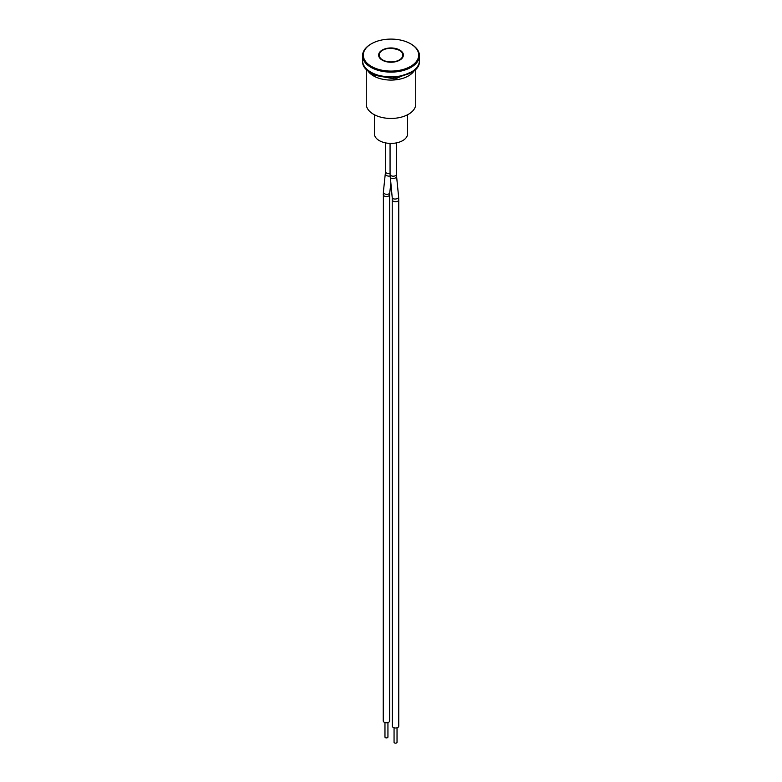 <?xml version="1.0" encoding="UTF-8"?>
<svg xmlns="http://www.w3.org/2000/svg" width="782" height="782" viewBox="0 0 782 782"><rect width="100%" height="100%" fill="white"/><g stroke="black" fill="none" stroke-linecap="round" stroke-linejoin="round"><path stroke-width="1.17" d="M374.226 74.358L392.153 78.347L409.328 73.361L392.153 78.347L374.226 74.358L372.672 73.361L374.226 74.358L373.874 75.131L395.066 79.021L412.828 71.299M366.269 68.845L366.269 104.162A24.731 14.281 0 0 0 373.513 114.26A24.731 14.281 0 0 0 400.462 117.359A24.731 14.281 0 0 0 415.731 104.162L415.731 68.845M371.157 43.939A28.445 16.422 0 0 0 370.893 44.085A28.445 16.422 0 0 0 362.555 55.698A28.445 16.422 0 0 0 370.893 67.311A28.445 16.422 0 0 0 401.88 70.869A28.445 16.422 0 0 0 419.445 55.698A28.445 16.422 0 0 0 411.107 44.085L411.107 44.085A28.445 16.422 0 0 0 410.843 43.939M371.411 66.402A27.702 15.992 180 0 1 371.411 43.782A27.702 15.992 180 0 1 410.589 43.782A27.702 15.992 180 0 1 410.589 66.402A27.702 15.992 180 0 1 371.411 66.402M382.251 60.146A12.365 7.136 0 0 0 395.731 61.69A12.365 7.136 0 0 0 403.365 55.092A12.365 7.136 0 0 0 399.749 50.048A12.365 7.136 0 0 0 386.269 48.494A12.365 7.136 0 0 0 378.635 55.092A12.365 7.136 0 0 0 382.251 60.146M397.031 727.788L397.031 742.294A1.486 0.86 180 0 1 396.112 743.086A1.486 0.86 180 0 1 394.499 742.9A1.486 0.86 180 0 1 394.06 742.294L394.06 727.788M387.94 722.539L387.94 737.045A1.486 0.86 180 0 1 387.022 737.837A1.486 0.86 180 0 1 385.399 737.651A1.486 0.86 180 0 1 384.969 737.045L384.969 722.539M389.671 194.63L389.671 720.887A3.216 1.857 180 0 1 387.686 722.607A3.216 1.857 180 0 1 384.177 722.197A3.216 1.857 180 0 1 383.239 720.887L383.385 191.942A3.216 2.063 -173.7 0 0 384.304 193.604A3.216 2.063 -173.7 0 0 388.84 193.907A3.216 2.063 -173.7 0 0 389.778 192.646L389.671 194.63A3.216 1.857 180 0 1 388.722 195.95A3.216 1.857 180 0 1 384.177 195.95A3.216 1.857 180 0 1 383.239 194.63M407.569 114.768L407.569 133.849A16.569 9.57 180 0 1 397.344 142.686A16.569 9.57 180 0 1 379.28 140.613A16.569 9.57 180 0 1 374.431 133.849L374.431 114.768M398.761 199.879L398.761 726.136A3.216 1.857 180 0 1 396.777 727.856A3.216 1.857 180 0 1 393.278 727.456A3.216 1.857 180 0 1 392.329 726.136L392.222 197.709A3.216 1.623 174.4 0 0 393.151 198.706A3.216 1.623 174.4 0 0 396.718 198.794A3.216 1.623 174.4 0 0 398.625 197.084L398.761 199.879A3.216 1.857 180 0 1 396.777 201.6A3.216 1.857 180 0 1 393.278 201.199A3.216 1.857 180 0 1 392.329 199.879M396.494 142.871L396.494 174.337A3.216 1.857 180 0 1 395.545 175.647A3.216 1.857 180 0 1 391 175.647A3.216 1.857 180 0 1 390.062 174.337L392.222 197.709M390.062 173.399A3.216 1.857 180 0 1 386.455 173.027A3.216 1.857 180 0 1 385.506 171.717L383.385 191.942M403.307 55.796A12.316 7.106 0 0 0 403.317 55.493A12.316 7.106 0 0 0 399.534 50.371M382.466 50.371A12.316 7.106 0 0 0 378.683 55.493A12.316 7.106 0 0 0 378.693 55.796M382.642 59.921A11.818 6.823 180 0 1 387.94 48.504A11.818 6.823 180 0 1 402.417 56.861A11.818 6.823 180 0 1 382.642 59.921M369.172 71.299L373.874 75.131M367.257 69.794A24.731 14.281 0 0 0 373.513 75.893A24.731 14.281 0 0 0 414.743 69.794M370.893 72.159A28.445 16.422 180 0 1 362.555 60.546C360.737 82.149 421.263 82.149 419.445 60.546A28.445 16.422 180 0 1 401.88 75.717A28.445 16.422 180 0 1 370.893 72.159M390.11 175.979A3.216 2.063 -173.7 0 1 386.328 175.364A3.216 2.063 -173.7 0 1 385.409 173.702M398.625 197.084L396.601 176.507A3.216 1.623 174.4 0 1 395.653 177.817A3.216 1.623 174.4 0 1 391.127 178.14A3.216 1.623 174.4 0 1 390.198 177.143M403.317 55.727L403.317 55.493C403.913 51.817 399.631 49.374 390.462 48.181C382.809 48.924 378.879 51.368 378.683 55.493L378.683 55.727M419.445 60.546L419.445 55.698M362.555 60.546L362.555 55.698M371.411 43.782L370.893 44.085M410.589 43.782L411.107 44.085M390.805 183.33L389.778 192.646M385.506 142.871L385.506 171.717M396.601 176.507L396.494 174.337M390.062 143.399L390.062 174.337"/></g></svg>
